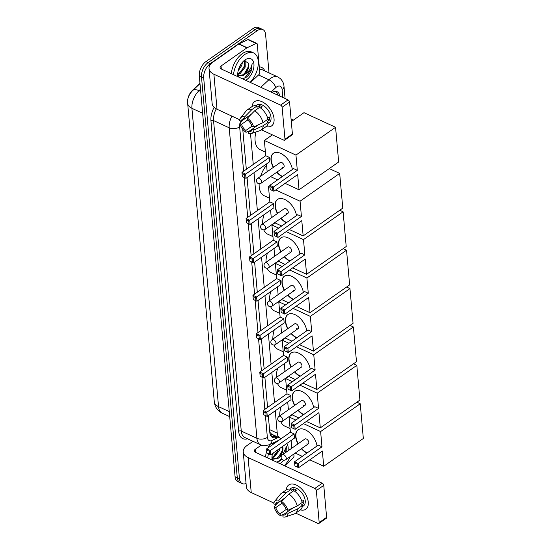 <?xml version="1.0" encoding="UTF-8"?>
<svg xmlns="http://www.w3.org/2000/svg" width="551" height="551" viewBox="0 0 551 551"><rect width="100%" height="100%" fill="white"/><g stroke="black" fill="none" stroke-linecap="round" stroke-linejoin="round"><path stroke-width="0.83" d="M187.664 100.757A10.008 5.785 -65.2 0 1 192.499 90.295L199.965 83.318M269.797 432.266L271.622 434.154A11.123 7.445 64.5 0 1 270.892 435.958M275.252 410.798L277.243 433.148A11.123 6.426 114.8 0 0 280.004 438.031A11.123 6.426 114.8 0 0 281.575 438.382M250.526 133.741L253.267 164.46M254.004 172.718L257.379 210.578M258.116 218.837L260.809 248.969M261.546 257.227L264.232 287.367M264.969 295.625L267.662 325.758M268.399 334.016L271.085 364.149M271.822 372.407L274.515 402.54M246.056 483.489A11.123 6.426 -65.2 0 1 242.22 483.606A11.123 6.426 -65.2 0 1 239.465 478.723L203.691 77.905A11.123 6.426 -65.2 0 1 210.31 63.634L257.358 30.622L255.161 29.602A11.123 6.426 -65.2 0 1 260.644 28.569A11.123 6.426 -65.2 0 0 255.161 29.602L208.113 62.614L255.161 29.602L252.964 28.59A11.123 6.426 -65.2 0 1 258.447 27.55L262.841 29.582A11.123 6.426 -65.2 0 1 265.596 34.465L269.026 72.897M203.691 77.905L201.494 76.885A11.123 6.426 -65.2 0 1 208.113 62.614A11.123 6.426 -65.2 0 0 201.494 76.885L237.267 477.71L201.494 76.885L199.297 75.866A11.123 6.426 -65.2 0 1 205.916 61.602L252.964 28.59M242.22 483.606L240.022 482.586A11.123 6.426 -65.2 0 1 237.267 477.71A11.123 6.426 -65.2 0 0 240.022 482.586L237.825 481.574A11.123 6.426 -65.2 0 1 235.07 476.691L199.297 75.866M257.358 30.622A11.123 6.426 -65.2 0 1 262.841 29.582M268.316 415.668L269.825 432.576A11.123 6.426 114.8 0 0 272.58 437.453A11.123 6.426 114.8 0 0 276.76 437.184L277.456 436.853M242.75 129.23L246.331 169.329M247.068 177.587L250.443 215.448M251.18 223.706L253.873 253.839M254.61 262.097L257.296 292.23M258.033 300.488L260.726 330.621M261.463 338.879L264.149 369.018M264.886 377.277L267.579 407.409M279.777 96.074A11.123 6.426 114.8 0 0 277.077 91.68A11.123 6.426 114.8 0 0 271.98 92.465M275.893 91.349A11.123 6.426 -65.2 0 1 277.58 95.054M275.259 435.834L274.563 436.165A11.123 6.426 -65.2 0 1 271.567 436.764M290.246 456.552A18.534 10.71 -65.2 0 1 284.33 465.664M283.813 460.195A12.088 6.984 -65.2 0 1 280.948 462.923A12.088 6.984 -65.2 0 1 279.853 463.598M272.194 460.051A12.088 6.984 -65.2 0 1 271.994 458.749A12.088 6.984 -65.2 0 1 272.518 453.514M271.953 457.75L273.069 460.45M276.623 462.096L279.66 461.091L281.94 459.286M272.807 458.914L276.926 458.163C281.217 454.837 283.118 450.904 282.615 446.386M272.07 458.301L273.227 459.148L277.794 458.57L279.336 457.413A8.375 4.842 -65.2 0 0 282.629 446.42M271.953 457.234L273.434 456.552L278.868 449.058M271.967 457.833L274.308 456.958L279.433 450.415L280.018 448.252M272.352 454.189L273.84 452.585M286.802 443.486A12.088 6.984 -65.2 0 1 287.994 450.883M286.052 452.247L286.382 446.627L282.925 454.444M281.409 455.98L279.336 457.413M267.717 457.977A18.534 10.71 -65.2 0 1 268.475 453.776M272.414 444.809A18.534 10.71 -65.2 0 1 274.04 442.522M265.52 456.958A18.534 10.71 -65.2 0 1 266.815 450.945M267.993 447.915A18.534 10.71 -65.2 0 1 269.728 444.581M275.3 455.092L278.627 449.223M278.785 456.703L282.091 450.918L282.773 448.3M277.263 462.027L281.685 458.976M285.556 452.598L286.382 446.627M308.264 502.175A14.829 8.575 54.9 0 1 300.336 509.889A14.829 8.575 54.9 0 0 305.798 509.227A14.829 8.575 54.9 0 0 308.264 502.175A14.829 8.575 54.9 0 0 297.23 485.541A14.829 8.575 54.9 0 0 286.286 489.86A14.829 8.575 54.9 0 1 288.758 484.956A14.829 8.575 54.9 0 1 300.495 487.89A14.829 8.575 54.9 0 1 308.264 502.175M293.835 454.031L293.993 455.753A1.853 1.074 114.8 0 1 293.098 457.957L284.681 465.829M253.012 441.317L247.027 445.518A14.829 8.54 -5.1 0 0 243.239 451.916A14.829 8.54 -5.1 0 0 248.102 457.55L314.828 488.427L322.252 483.22L255.533 452.337A3.705 2.135 174.9 0 1 254.314 450.932A3.705 2.135 174.9 0 1 255.265 449.327L261.277 445.112M243.239 451.916L246.366 486.932A14.829 8.54 -5.1 0 0 251.228 492.56L273.916 503.063M295.701 513.146L317.955 523.443A1.853 1.074 -125.1 0 0 318.884 523.45A1.853 1.074 -125.1 0 0 319.187 522.568L326.619 517.355A1.853 1.074 54.9 0 1 326.309 518.236L318.884 523.45M322.252 483.22A1.853 1.074 54.9 0 1 323.761 485.362L316.336 490.576L319.187 522.568M316.336 490.576A1.853 1.074 -125.1 0 0 314.828 488.427M323.761 485.362L326.619 517.355M292.925 507.939L286.389 512.526A7.418 4.284 54.9 0 1 285.198 514.627A7.418 4.284 54.9 0 1 282.828 515.04L286.382 512.547L288.077 513.312L297.457 509L302.409 505.529L301.294 505.012L303.773 503.27A10.751 6.213 54.9 0 0 303.753 501.816A10.751 6.213 54.9 0 0 303.505 500.253L301.858 501.41M286.141 509.517L280.087 513.766A7.418 4.284 54.9 0 1 275.755 507.609L281.802 503.359M289.902 489.13L291.1 488.289A10.751 6.213 54.9 0 1 299.613 490.418A10.751 6.213 54.9 0 1 305.24 500.776A10.751 6.213 54.9 0 1 303.456 505.894L302.258 506.734M294.757 491.299L296.397 490.149A10.751 6.213 54.9 0 0 293.649 488.875L291.176 490.617L291.066 489.391L286.114 492.863L278.875 500.225L279.04 502.078L285.508 497.539M285.459 497.587L275.486 504.592L273.792 503.807A9.636 5.572 54.9 0 1 274.722 501.307L280.48 494.144A12.232 7.073 54.9 0 1 281.341 493.331L286.293 489.86A12.232 7.073 54.9 0 1 291.066 489.391M293.814 490.659A12.232 7.073 54.9 0 1 302.141 502.505L297.189 505.983L287.808 510.295L286.121 509.51A7.418 4.284 54.9 0 0 281.788 503.352L281.623 501.493L288.862 494.137L293.814 490.659L293.649 488.875M281.341 493.331A12.232 7.073 54.9 0 1 286.114 492.863M288.862 494.137A12.232 7.073 54.9 0 1 297.189 505.983M277.05 503.49L274.067 506.824L275.755 507.609M280.087 513.766L280.252 515.626L284.344 513.98M280.252 515.626A9.636 5.572 54.9 0 1 274.067 506.824M274.722 501.307A9.636 5.572 54.9 0 1 278.875 500.225M281.623 501.493A9.636 5.572 54.9 0 1 287.808 510.295M275.486 504.592A7.418 4.284 54.9 0 1 276.678 502.491A7.418 4.284 54.9 0 1 279.04 502.078M302.409 505.529A12.232 7.073 54.9 0 1 300.343 509.889L295.391 513.36A12.232 7.073 54.9 0 1 294.337 513.897L285.638 516.872A9.636 5.572 54.9 0 1 282.994 516.893L282.828 515.04M297.457 509A12.232 7.073 54.9 0 1 295.391 513.36M288.077 513.312A9.636 5.572 54.9 0 1 285.638 516.872M302.127 502.512L303.773 503.27M233.507 74.66A18.534 10.71 -65.2 0 1 244.513 54.673A18.534 10.71 -65.2 0 1 253.646 52.944A18.534 10.71 -65.2 0 1 258.15 65.438A18.534 10.71 -65.2 0 1 250.12 82.347M231.31 73.641A18.534 10.71 -65.2 0 1 242.316 53.654A18.534 10.71 -65.2 0 1 251.449 51.925L253.646 52.944M237.984 76.734A12.088 6.984 -65.2 0 1 237.784 75.432A12.088 6.984 -65.2 0 1 244.954 59.942A12.088 6.984 -65.2 0 1 244.981 59.928A12.088 6.984 -65.2 0 1 253.935 64.102A12.088 6.984 -65.2 0 1 246.738 79.606A12.088 6.984 -65.2 0 1 245.643 80.274M237.743 74.433L238.858 77.133M242.412 78.779L245.45 77.767C247.812 76.293 249.72 74.034 251.173 70.983L252.172 63.31C251.614 67.711 249.266 71.306 245.126 74.096A8.375 4.842 -65.2 0 0 248.405 63.069L244.162 60.693M238.597 75.597L242.715 74.846C247.006 71.513 248.907 67.587 248.405 63.069M237.86 74.984L239.017 75.831L243.583 75.253L245.126 74.096M237.743 73.917L239.224 73.235L244.348 66.692L244.582 60.548M237.756 74.516L240.098 73.634L245.223 67.098L245.099 60.431M238.673 68.971L241.262 63.778M238.142 70.872L241.737 65.479L242.454 62.242M238.817 68.544L240.945 64.253M241.083 71.775L244.389 65.989L245.071 63.372M244.575 73.386L247.881 67.601L248.563 64.984M243.053 78.703L244.858 77.829L251.366 69.219L252.172 63.31M290.081 428.561L284.826 426.13A20.387 11.785 -65.2 0 1 280.879 421.811M279.694 415.915A20.387 11.785 -65.2 0 1 281.134 406.672M297.981 443.879A14.457 8.361 54.9 0 1 295.673 436.654A14.457 8.361 54.9 0 1 298.077 429.773A14.457 8.361 54.9 0 1 309.269 432.418A14.457 8.361 54.9 0 1 317.025 445.993M321.984 446.806L298.208 463.481L298.587 467.709L322.356 451.028L323.719 466.27L363.336 438.472L360.237 403.759L320.62 431.564L321.984 446.806L318.299 445.098L294.53 461.779L298.208 463.481L297.216 464.176L297.485 467.2L294.909 466.008L294.53 461.779L294.909 466.001L297.485 467.2M306.886 453.108A14.457 8.361 54.9 0 1 301.39 448.734M320.62 431.564L303.353 423.567M295.818 420.082L289.041 416.949L290.405 432.191L294.082 433.892L294.461 438.114L270.686 454.795L267.008 453.094L266.629 448.865L290.405 432.191M291.142 440.449L291.83 448.19M295.205 453.074L302.272 456.345M309.807 459.83L323.719 466.27M360.237 403.759L356.883 402.202M292.078 414.82L289.041 416.949M297.216 464.176L294.64 462.985M266.739 450.071L269.322 451.269L270.314 450.573L270.686 454.795L267.008 453.094L266.629 448.865L270.314 450.573L294.082 433.892M269.591 454.286L269.322 451.269M306.845 443.851A2.969 1.715 -125.1 0 0 308.333 443.865A2.969 1.715 -125.1 0 0 308.574 441.454A2.969 1.715 -125.1 0 0 306.411 439.023A2.969 1.715 -125.1 0 0 304.923 439.009L282.394 454.816A2.969 1.715 54.9 0 1 283.882 454.83A2.969 1.715 54.9 0 1 286.293 458.26A2.969 1.715 54.9 0 1 285.797 459.672A2.969 2.969 0 0 1 281.141 457.509A2.969 2.969 0 0 1 282.394 454.816M307.134 452.936A14.457 8.361 54.9 0 1 301.638 448.562M298.229 443.707A14.457 8.361 54.9 0 1 298.201 429.69M286.651 390.17L281.396 387.739A20.387 11.785 -65.2 0 1 277.449 383.42M276.271 377.525A20.387 11.785 -65.2 0 1 277.711 368.282M294.558 405.488A14.457 8.361 54.9 0 1 292.244 398.263A14.457 8.361 54.9 0 1 294.647 391.382A14.457 8.361 54.9 0 1 305.839 394.027A14.457 8.361 54.9 0 1 313.602 407.602M318.554 408.408L294.785 425.09L295.157 429.319L318.933 412.637L320.289 427.879L359.913 400.081L356.814 365.368L317.197 393.166L318.554 408.408L314.876 406.707L291.1 423.388L294.785 425.09L293.793 425.785L294.062 428.809L295.157 429.319L291.479 427.61L291.1 423.388L291.479 427.61L294.062 428.809M303.456 414.717A14.457 8.361 54.9 0 1 297.96 410.343M317.197 393.166L299.923 385.177M292.388 381.691L285.618 378.551L286.975 393.8L290.659 395.501L291.031 399.723L267.263 416.404L263.585 414.703L263.206 410.474L286.975 393.8M287.712 402.051L288.407 409.799M291.775 414.683L298.849 417.954M306.384 421.439L320.289 427.879M356.814 365.368L353.453 363.812M288.648 376.429L285.618 378.551M293.793 425.785L291.21 424.594M263.316 411.68L265.892 412.878L266.884 412.182L267.263 416.404L263.585 414.696L263.206 410.474L266.884 412.182L290.659 395.501M266.161 415.895L265.892 412.878M303.415 405.46A2.969 1.715 -125.1 0 0 304.903 405.467A2.969 1.715 -125.1 0 0 305.151 403.057A2.969 1.715 -125.1 0 0 302.988 400.625A2.969 1.715 -125.1 0 0 301.5 400.611L278.964 416.425A2.969 1.715 54.9 0 1 280.452 416.439A2.969 1.715 54.9 0 1 282.863 419.869A2.969 1.715 54.9 0 1 282.374 421.281A2.969 2.969 0 0 1 277.718 419.118A2.969 2.969 0 0 1 278.964 416.425M303.704 414.545A14.457 8.361 54.9 0 1 298.208 410.171M294.799 405.316A14.457 8.361 54.9 0 1 294.778 391.293M283.228 351.779L277.973 349.341A20.387 11.785 -65.2 0 1 274.026 345.029M272.841 339.127A20.387 11.785 -65.2 0 1 274.281 329.884M291.128 367.097A14.457 8.361 54.9 0 1 288.82 359.865A14.457 8.361 54.9 0 1 291.224 352.991A14.457 8.361 54.9 0 1 302.416 355.636A14.457 8.361 54.9 0 1 310.172 369.211M315.131 370.017L291.355 386.699L291.734 390.921L315.503 374.246L316.866 389.488L356.483 361.683L353.384 326.977L313.767 354.775L315.131 370.017L311.446 368.316L287.677 384.997L291.355 386.699L290.363 387.394L290.632 390.411L288.056 389.22L287.677 384.997L288.056 389.22L290.632 390.411M300.033 376.326A14.457 8.361 54.9 0 1 294.537 371.953M313.767 354.775L296.5 346.786M288.965 343.294L282.188 340.16L283.551 355.402L287.229 357.11L287.608 361.332L263.833 378.014L260.155 376.312L259.783 372.083L283.551 355.402M284.288 363.66L284.977 371.408M288.352 376.292L295.419 379.563M302.954 383.048L316.866 389.488M353.384 326.977L350.03 325.421M285.225 338.032L282.188 340.16M290.363 387.394L287.787 386.203M259.886 373.289L262.469 374.487L263.461 373.785L263.833 378.014L260.155 376.305L259.783 372.083L263.461 373.785L287.229 357.11M262.737 377.504L262.469 374.487M299.992 367.062A2.969 1.715 -125.1 0 0 301.48 367.076A2.969 1.715 -125.1 0 0 301.721 364.666A2.969 1.715 -125.1 0 0 299.558 362.234A2.969 1.715 -125.1 0 0 298.07 362.221L275.541 378.034A2.969 1.715 54.9 0 1 277.029 378.048A2.969 1.715 54.9 0 1 279.44 381.478A2.969 1.715 54.9 0 1 278.944 382.89A2.969 2.969 0 0 1 274.288 380.727A2.969 2.969 0 0 1 275.541 378.034M300.281 376.154A14.457 8.361 54.9 0 1 294.785 371.773M291.376 366.918A14.457 8.361 54.9 0 1 291.348 352.902M279.798 313.388L274.543 310.95A20.387 11.785 -65.2 0 1 270.596 306.638M269.418 300.736A20.387 11.785 -65.2 0 1 270.858 291.493M287.705 328.706A14.457 8.361 54.9 0 1 285.39 321.474A14.457 8.361 54.9 0 1 287.794 314.593A14.457 8.361 54.9 0 1 298.986 317.245A14.457 8.361 54.9 0 1 306.749 330.82M311.701 331.626L287.932 348.308L288.304 352.53L312.08 335.848L313.436 351.09L353.06 323.292L349.961 288.586L310.344 316.384L311.701 331.626L308.023 329.925L284.247 346.6L287.932 348.308L286.94 349.003L287.209 352.02L288.304 352.53L284.626 350.829L284.247 346.6L284.626 350.829L287.209 352.02M296.603 337.935A14.457 8.361 54.9 0 1 291.107 333.562M310.344 316.384L293.07 308.395M285.535 304.903L278.765 301.769L280.122 317.011L283.806 318.712L284.178 322.941L260.409 339.623L256.732 337.915L256.353 333.692L280.122 317.011M280.858 325.269L281.554 333.018M284.922 337.894L291.996 341.172M299.53 344.657L313.436 351.09M349.961 288.586L346.6 287.03M281.795 299.641L278.765 301.769M286.94 349.003L284.357 347.805M256.463 334.898L259.039 336.089L260.031 335.394L260.409 339.623L256.732 337.915L256.353 333.692L260.031 335.394L283.806 318.712M259.314 339.113L259.039 336.089M296.562 328.671A2.969 1.715 -125.1 0 0 298.05 328.685A2.969 1.715 -125.1 0 0 298.298 326.275A2.969 1.715 -125.1 0 0 296.135 323.843A2.969 1.715 -125.1 0 0 294.647 323.83L272.111 339.643A2.969 1.715 54.9 0 1 273.599 339.657A2.969 1.715 54.9 0 1 276.01 343.087A2.969 1.715 54.9 0 1 275.521 344.499A2.969 2.969 0 0 1 270.865 342.329A2.969 2.969 0 0 1 272.111 339.643M296.851 337.763A14.457 8.361 54.9 0 1 291.355 333.383M287.946 328.527A14.457 8.361 54.9 0 1 287.925 314.511M276.375 274.99L271.12 272.559A20.387 11.785 -65.2 0 1 267.173 268.241M265.988 262.345A20.387 11.785 -65.2 0 1 267.428 253.102M284.275 290.308A14.457 8.361 54.9 0 1 281.967 283.083A14.457 8.361 54.9 0 1 284.371 276.203A14.457 8.361 54.9 0 1 295.563 278.854A14.457 8.361 54.9 0 1 303.319 292.423M308.278 293.235L284.502 309.917L284.881 314.139L308.65 297.457L310.013 312.699L349.63 284.901L346.531 250.188L306.914 277.993L308.278 293.235L304.593 291.534L280.824 308.209L284.502 309.917L283.51 310.612L283.779 313.629L284.881 314.139L281.203 312.438L280.824 308.209L281.203 312.438L283.779 313.629M293.18 299.544A14.457 8.361 54.9 0 1 287.684 295.164M306.914 277.993L289.647 269.997M282.112 266.512L275.335 263.378L276.698 278.62L280.376 280.321L280.755 284.55L256.986 301.225L253.302 299.524L252.93 295.302L276.698 278.62M277.435 286.878L278.124 294.627M281.499 299.503L288.566 302.774M296.101 306.266L310.013 312.699M346.531 250.188L343.177 248.639M278.372 261.25L275.335 263.378M283.51 310.612L280.934 309.414M253.033 296.507L255.616 297.698L256.608 297.003L256.986 301.225L253.302 299.524L252.93 295.302L256.608 297.003L280.376 280.321M255.884 300.715L255.616 297.698M293.139 290.281A2.969 1.715 -125.1 0 0 294.627 290.294A2.969 1.715 -125.1 0 0 294.868 287.884A2.969 1.715 -125.1 0 0 292.705 285.452A2.969 1.715 -125.1 0 0 291.217 285.439L268.688 301.252A2.969 1.715 54.9 0 1 270.176 301.259A2.969 1.715 54.9 0 1 272.587 304.696A2.969 1.715 54.9 0 1 272.091 306.108A2.969 2.969 0 0 1 267.435 303.938A2.969 2.969 0 0 1 268.688 301.252M293.428 299.372A14.457 8.361 54.9 0 1 287.932 294.992M284.523 290.136A14.457 8.361 54.9 0 1 284.495 276.12M272.945 236.599L267.69 234.168A20.387 11.785 -65.2 0 1 263.743 229.85M262.565 223.954A20.387 11.785 -65.2 0 1 264.005 214.711M280.852 251.917A14.457 8.361 54.9 0 1 278.537 244.692A14.457 8.361 54.9 0 1 280.941 237.812A14.457 8.361 54.9 0 1 292.133 240.463A14.457 8.361 54.9 0 1 299.896 254.032M304.848 254.844L281.079 271.519L281.451 275.748L305.226 259.066L306.583 274.308L346.207 246.511L343.108 211.798L303.491 239.602L304.848 254.844L301.17 253.136L277.394 269.818L281.079 271.519L280.087 272.222L280.356 275.238L281.451 275.748L277.773 274.047L277.394 269.818L277.773 274.04L280.356 275.238M289.75 261.153A14.457 8.361 54.9 0 1 284.254 256.773M303.491 239.602L286.217 231.606M278.682 228.121L271.912 224.987L273.268 240.229L276.953 241.93L277.325 246.159L253.556 262.834L249.879 261.133L249.5 256.911L273.268 240.229M274.005 248.487L274.701 256.236M278.069 261.112L285.142 264.384M292.677 267.876L306.583 274.308M343.108 211.798L339.747 210.248M274.942 222.859L271.912 224.987M280.087 272.222L277.504 271.023M249.61 258.116L252.186 259.307L253.178 258.612L253.556 262.834L249.879 261.133L249.5 256.911L253.178 258.612L276.953 241.93M252.461 262.324L252.186 259.307M289.709 251.89A2.969 1.715 -125.1 0 0 291.197 251.903A2.969 1.715 -125.1 0 0 291.445 249.493A2.969 1.715 -125.1 0 0 289.282 247.062A2.969 1.715 -125.1 0 0 287.794 247.048L265.258 262.855A2.969 1.715 54.9 0 1 266.746 262.868A2.969 1.715 54.9 0 1 269.157 266.298A2.969 1.715 54.9 0 1 268.668 267.71A2.969 2.969 0 0 1 264.012 265.548A2.969 2.969 0 0 1 265.258 262.855M289.998 260.974A14.457 8.361 54.9 0 1 284.502 256.601M281.1 251.745A14.457 8.361 54.9 0 1 281.072 237.729M269.522 198.208L264.266 195.777A20.387 11.785 -65.2 0 1 259.163 183.731M260.568 176.348A20.387 11.785 -65.2 0 1 266.574 165.183M277.422 213.526A14.457 8.361 54.9 0 1 275.114 206.301A14.457 8.361 54.9 0 1 277.518 199.421A14.457 8.361 54.9 0 1 288.71 202.065A14.457 8.361 54.9 0 1 296.466 215.641M301.425 216.447L277.649 233.128L278.028 237.357L301.796 220.675L303.16 235.918L342.777 208.12L339.678 173.407L300.061 201.205L301.425 216.447L297.74 214.745L273.971 231.427L277.649 233.128L276.657 233.824L276.933 236.847L278.028 237.357L274.35 235.649L273.971 231.427L274.35 235.649L276.933 236.847M286.327 222.756A14.457 8.361 54.9 0 1 280.831 218.382M300.061 201.205L275.741 189.95M270.031 187.312L268.482 186.596L269.845 201.838L273.523 203.539L273.902 207.761L250.133 224.443L246.449 222.742L246.077 218.513L269.845 201.838M270.582 210.096L271.271 217.838M274.646 222.721L281.713 225.993M289.247 229.478L303.16 235.918M339.678 173.407L329.271 168.592M269.88 185.611L268.482 186.596M276.657 233.824L274.081 232.632M246.18 219.718L248.763 220.917L249.755 220.221L250.133 224.443L246.449 222.742L246.077 218.513L249.755 220.221L273.523 203.539M249.031 223.933L248.763 220.917M286.286 213.499A2.969 1.715 -125.1 0 0 287.774 213.512A2.969 1.715 -125.1 0 0 288.015 211.102A2.969 1.715 -125.1 0 0 285.852 208.664A2.969 1.715 -125.1 0 0 284.364 208.657L261.835 224.464A2.969 1.715 54.9 0 1 263.323 224.477A2.969 1.715 54.9 0 1 265.734 227.907A2.969 1.715 54.9 0 1 265.238 229.319A2.969 2.969 0 0 1 260.582 227.157A2.969 2.969 0 0 1 261.835 224.464M286.575 222.583A14.457 8.361 54.9 0 1 281.079 218.21M277.67 213.354A14.457 8.361 54.9 0 1 277.642 199.338M265.403 152.09L260.148 149.658A20.387 11.785 -65.2 0 1 255.933 132.013M273.303 167.408A14.457 8.361 54.9 0 1 270.996 160.183A14.457 8.361 54.9 0 1 273.399 153.302A14.457 8.361 54.9 0 1 284.591 155.947A14.457 8.361 54.9 0 1 292.354 169.522M297.306 170.328L273.537 187.009L273.909 191.238L297.685 174.557L299.041 189.799L338.665 162.001L335.566 127.288L295.949 155.086L297.306 170.328L293.628 168.627L269.852 185.308L273.537 187.009L272.545 187.705L272.814 190.729L273.909 191.238L270.231 189.53L269.852 185.308L270.231 189.53L272.814 190.729M282.208 176.637A14.457 8.361 54.9 0 1 276.712 172.263M295.949 155.086L264.37 140.477L265.727 155.719L269.411 157.421L269.783 161.643L246.015 178.324L242.337 176.623L241.958 172.394L265.727 155.719M266.464 163.971L267.159 171.719M270.527 176.602L277.601 179.874M285.136 183.359L299.041 189.799M335.566 127.288L303.987 112.673L291.3 121.578M272.373 134.857L264.37 140.477M272.545 187.705L269.962 186.513M242.068 173.599L244.644 174.798L245.636 174.102L246.015 178.324L242.337 176.623L241.958 172.394L245.636 174.102L269.411 157.421M244.913 177.815L244.644 174.798M282.167 167.38A2.969 1.715 -125.1 0 0 283.655 167.387A2.969 1.715 -125.1 0 0 283.903 164.976A2.969 1.715 -125.1 0 0 281.74 162.545A2.969 1.715 -125.1 0 0 280.252 162.531L257.716 178.345A2.969 1.715 54.9 0 1 259.204 178.359A2.969 1.715 54.9 0 1 261.615 181.789A2.969 1.715 54.9 0 1 261.126 183.201A2.969 2.969 0 0 1 256.463 181.038A2.969 2.969 0 0 1 257.716 178.345M282.456 176.465A14.457 8.361 54.9 0 1 276.96 172.091M273.551 167.235A14.457 8.361 54.9 0 1 273.53 153.219M274.054 118.858A14.829 8.575 54.9 0 1 266.126 126.572A14.829 8.575 54.9 0 0 271.588 125.91A14.829 8.575 54.9 0 0 274.054 118.858A14.829 8.575 54.9 0 0 263.02 102.224A14.829 8.575 54.9 0 0 252.076 106.543A14.829 8.575 54.9 0 1 254.548 101.632A14.829 8.575 54.9 0 1 266.285 104.573A14.829 8.575 54.9 0 1 274.054 118.858M247.165 47.717A1.853 1.074 114.8 0 0 246.944 47.841L238.707 44.032A1.853 1.074 -65.2 0 1 238.927 43.901L247.165 47.717L256.105 43.446A1.853 1.074 114.8 0 1 256.8 43.398A1.853 1.074 114.8 0 1 257.262 44.211L259.783 72.436A1.853 1.074 114.8 0 1 258.887 74.64L250.471 82.505M238.707 44.032L212.817 62.201A14.829 8.54 -5.1 0 0 209.029 68.599A14.829 8.54 -5.1 0 0 213.891 74.233L280.617 105.11L288.042 99.896L221.323 69.02A3.705 2.135 174.9 0 1 220.104 67.608A3.705 2.135 174.9 0 1 221.054 66.01L246.944 47.841M238.927 43.901L247.867 39.631A1.853 1.074 -65.2 0 1 248.563 39.589L256.8 43.398M209.029 68.599L212.156 103.609A14.829 8.54 -5.1 0 0 217.018 109.243L239.706 119.739M261.491 129.822L283.744 140.126A1.853 1.074 -125.1 0 0 284.674 140.133A1.853 1.074 -125.1 0 0 284.977 139.251L292.409 134.038A1.853 1.074 54.9 0 1 292.099 134.919L284.674 140.133M288.042 99.896A1.853 1.074 54.9 0 1 289.55 102.045L282.126 107.259L284.977 139.251M282.126 107.259A1.853 1.074 -125.1 0 0 280.617 105.11M289.55 102.045L292.409 134.038M258.715 124.622L252.179 129.209A7.418 4.284 54.9 0 1 250.987 131.31A7.418 4.284 54.9 0 1 248.618 131.723L252.172 129.223L253.866 129.995L263.247 125.683L268.199 122.205L267.083 121.695L269.563 119.953A10.751 6.213 54.9 0 0 269.542 118.499A10.751 6.213 54.9 0 0 269.294 116.936L267.648 118.086M251.931 126.2L245.877 130.449A7.418 4.284 54.9 0 1 241.545 124.292L247.592 120.042M255.692 105.813L256.89 104.972A10.751 6.213 54.9 0 1 265.403 107.101A10.751 6.213 54.9 0 1 271.03 117.459A10.751 6.213 54.9 0 1 269.246 122.577L268.048 123.417M260.54 107.982L262.186 106.832A10.751 6.213 54.9 0 0 259.438 105.558L256.966 107.293L256.856 106.074L251.903 109.546L244.665 116.902L244.83 118.761L251.297 114.222M251.249 114.271L241.276 121.268L239.582 120.49A9.636 5.572 54.9 0 1 240.511 117.99L246.269 110.82A12.232 7.073 54.9 0 1 247.13 110.014L252.082 106.536A12.232 7.073 54.9 0 1 256.856 106.074M259.604 107.342A12.232 7.073 54.9 0 1 267.931 119.188L262.979 122.666L253.598 126.971L251.91 126.193A7.418 4.284 54.9 0 0 247.578 120.028L247.413 118.176L254.652 110.82L259.604 107.342L259.438 105.558M247.13 110.014A12.232 7.073 54.9 0 1 251.903 109.546M254.652 110.82A12.232 7.073 54.9 0 1 262.979 122.666M242.839 120.173L239.857 123.507L241.545 124.292M245.877 130.449L246.042 132.309L250.133 130.663M246.042 132.309A9.636 5.572 54.9 0 1 239.857 123.507M240.511 117.99A9.636 5.572 54.9 0 1 244.665 116.902M247.413 118.176A9.636 5.572 54.9 0 1 253.598 126.971M241.276 121.268A7.418 4.284 54.9 0 1 242.468 119.168A7.418 4.284 54.9 0 1 244.83 118.761M268.199 122.205A12.232 7.073 54.9 0 1 266.133 126.565L261.181 130.043A12.232 7.073 54.9 0 1 260.127 130.573L251.428 133.549A9.636 5.572 54.9 0 1 248.783 133.576L248.618 131.723M263.247 125.683A12.232 7.073 54.9 0 1 261.181 130.043M253.866 129.995A9.636 5.572 54.9 0 1 251.428 133.549M267.917 119.195L269.563 119.953M276.492 94.552A11.123 6.405 -5.1 0 0 277.284 93.704M269.556 429.594L277.243 433.148M187.664 103.381A12.976 7.473 -5.1 0 0 191.92 108.313L218.547 406.659A12.976 7.473 174.9 0 1 214.291 401.734L187.664 103.381C186.989 99.263 188.642 94.986 192.623 90.543A12.976 6.089 46.9 0 1 199.049 90.674A14.829 8.568 114.8 0 0 191.92 108.313L202.637 113.265M229.264 411.618L218.547 406.659A14.829 8.568 114.8 0 0 222.225 413.167L229.712 416.632M200.502 89.317L199.049 90.674L200.688 91.438M235.07 476.691L239.465 478.723M205.916 61.602L210.31 63.634M282.808 97.472L282.098 89.517A7.418 4.284 114.8 0 0 276.609 86.955A7.418 4.284 114.8 0 0 275.755 87.65L271.058 92.038M260.816 87.299L268.874 79.764A14.829 8.568 -65.2 0 1 270.575 78.38A14.829 8.568 -65.2 0 1 277.883 76.995L262.228 69.75A14.829 8.568 114.8 0 0 259.5 69.295M258.522 74.977L268.874 79.764A7.418 3.478 46.9 0 1 275.755 87.65M247.578 438.796A16.682 9.643 -65.2 0 1 238.652 431.302L210.943 120.807A16.682 9.643 -65.2 0 1 214.132 107.349M259.287 66.898A16.682 9.643 -65.2 0 1 264.866 70.969M260.589 444.822A14.829 8.568 -65.2 0 1 256.918 438.314L241.262 431.075A14.829 8.568 114.8 0 0 244.94 437.577L260.589 444.822C261.877 446.062 264.907 445.986 269.687 444.602L279.15 440.084M265.41 415.55L267.359 437.384A7.418 4.27 174.9 0 1 256.918 438.314L229.202 127.811L213.554 120.573L241.262 431.075A1.853 1.068 -5.1 0 0 238.652 431.302M239.933 123.803A7.418 4.284 114.8 0 0 239.651 126.882A7.418 4.27 174.9 0 1 229.202 127.811A14.829 8.568 -65.2 0 1 231.895 116.13M216.254 108.857A14.829 8.568 114.8 0 0 213.554 120.573A1.853 1.068 -5.1 0 0 210.943 120.807M267.359 437.384A7.418 4.284 114.8 0 0 271.98 440.456L278.51 437.342M240.952 121.117A7.418 4.284 114.8 0 0 240.084 123.245M239.651 126.882L243.604 171.237M244.162 177.47L247.723 217.356M248.281 223.589L251.146 255.754M251.704 261.98L254.576 294.144M255.134 300.371L257.999 332.535M258.557 338.762L261.429 370.926M261.987 377.153L264.852 409.317M271.98 440.456A7.418 4.966 64.5 0 1 269.687 444.602M285.081 98.526L283.992 86.314A7.418 4.27 174.9 0 1 282.098 89.517M274.563 436.165L276.76 437.184M248.102 457.55L251.228 492.56M255.265 449.327L255.533 452.337M213.891 74.233L217.018 109.243M221.054 66.01L221.323 69.02M256.105 43.446L247.867 39.631M271.595 436.771L274.391 435.435M271.56 434.126L280.004 438.031M214.291 401.734C214.842 406.886 217.487 410.695 222.225 413.167M192.623 90.543L199.992 83.656M283.992 86.314C283.917 85.55 283.834 82.14 280.321 78.593L277.883 76.995M308.333 443.865L285.797 459.672M304.903 405.467L282.374 421.281M301.48 367.076L278.944 382.89M298.05 328.685L275.521 344.499M294.627 290.294L272.091 306.108M291.197 251.903L268.668 267.71M287.774 213.512L265.238 229.319M293.394 120.111L291.066 119.03M283.655 167.387L261.126 183.201"/></g></svg>
